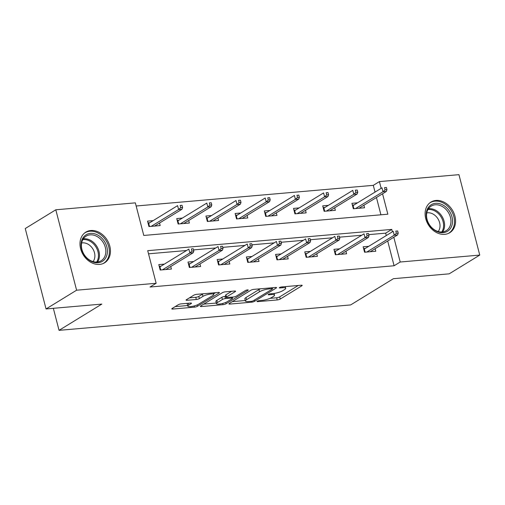 <?xml version="1.0" encoding="UTF-8"?>
<svg xmlns="http://www.w3.org/2000/svg" width="505" height="505" viewBox="0 0 505 505"><rect width="100%" height="100%" fill="white"/><g stroke="black" fill="none" stroke-linecap="round" stroke-linejoin="round"><path stroke-width="0.76" d="M257.241 301.251A1.584 0.36 165.5 0 0 256.995 301.536A1.584 0.36 165.5 0 0 257.689 301.649L277.207 299.951A2.26 0.511 165.5 0 0 280.243 299.055L301.839 285.805A2.26 0.511 165.5 0 0 302.192 285.401A2.26 0.511 165.5 0 0 301.201 285.23L281.683 286.935A1.584 0.36 165.5 0 0 279.555 287.56A1.584 0.36 165.5 0 0 279.309 287.844A1.584 0.36 165.5 0 0 280.004 287.964L282.529 287.743A7.24 1.641 165.5 0 1 285.697 288.286A7.24 1.641 165.5 0 1 284.567 289.586L282.768 290.691A7.24 1.641 165.5 0 1 273.053 293.557L270.529 293.777A1.584 0.36 165.5 0 0 268.401 294.402A1.584 0.36 165.5 0 0 268.155 294.686A1.584 0.36 165.5 0 0 268.843 294.806L271.374 294.585A7.24 1.641 165.5 0 1 274.543 295.128A7.24 1.641 165.5 0 1 273.413 296.429L271.614 297.533A7.24 1.641 165.5 0 1 261.893 300.399L259.368 300.62A1.584 0.36 165.5 0 0 257.241 301.251M90.831 230.514A17.978 14.077 -121.5 0 1 108.745 243.075A17.978 14.077 -121.5 0 1 104.617 262.796A17.978 14.077 -121.5 0 1 99.599 264.424A17.978 14.077 -121.5 0 1 81.684 251.862A17.978 14.077 -121.5 0 1 85.812 232.142A17.978 14.077 -121.5 0 1 90.831 230.514M435.954 200.447A17.978 14.077 -121.5 0 1 453.875 213.009A17.978 14.077 -121.5 0 1 449.74 232.723A17.978 14.077 -121.5 0 1 444.728 234.352A17.978 14.077 -121.5 0 1 426.807 221.79A17.978 14.077 -121.5 0 1 430.942 202.076A17.978 14.077 -121.5 0 1 435.954 200.447M181.226 303.865A2.26 0.511 165.5 0 0 178.189 304.761L172.129 308.473A2.26 0.511 165.5 0 0 171.776 308.883A2.26 0.511 165.5 0 0 172.767 309.054L194.444 307.16A2.26 0.511 165.5 0 0 197.48 306.264L219.075 293.02A2.26 0.511 165.5 0 0 219.429 292.61A2.26 0.511 165.5 0 0 218.438 292.439L196.761 294.333A2.26 0.511 165.5 0 0 193.724 295.229L186.408 299.717A2.26 0.511 165.5 0 0 186.055 300.121A2.26 0.511 165.5 0 0 187.046 300.292L196.319 299.484A2.26 0.511 165.5 0 0 199.361 298.588L202.985 296.359A6.054 1.37 165.5 0 1 209.411 294.2A6.054 1.37 165.5 0 1 213.76 294.415A6.054 1.37 165.5 0 1 212.813 295.507L198.598 304.225A6.054 1.37 165.5 0 1 192.178 306.39A6.054 1.37 165.5 0 1 187.828 306.169A6.054 1.37 165.5 0 1 188.769 305.083L191.143 303.631A2.26 0.511 165.5 0 0 191.496 303.221A2.26 0.511 165.5 0 0 190.505 303.057L181.226 303.865M375.038 192.083L373.296 185.341L379.406 181.592L458.95 174.661L479.75 255.082L449.197 273.83L393.42 278.684L350.64 304.932L59.047 330.339L101.821 304.092L46.05 308.953L76.602 290.205L55.803 209.79L135.346 202.858L143.78 235.456L387.84 214.196L382.556 193.775M479.75 255.082L400.206 262.013L393.799 237.243M392.391 231.801L391.773 229.409L147.713 250.676L156.146 283.273L150.036 287.023L394.096 265.763L400.206 262.013M156.146 283.273L76.602 290.205M229.264 303.499A2.26 0.511 165.5 0 0 228.91 303.903A2.26 0.511 165.5 0 0 229.901 304.073L251.578 302.186A2.26 0.511 165.5 0 0 254.615 301.289L276.21 288.039A2.26 0.511 165.5 0 0 276.563 287.635A2.26 0.511 165.5 0 0 275.572 287.465L253.895 289.352A2.26 0.511 165.5 0 0 250.859 290.249L229.264 303.499M223.014 304.673L201.337 306.56A2.26 0.511 165.5 0 1 200.346 306.39A2.26 0.511 165.5 0 1 200.7 305.986L222.295 292.736A2.26 0.511 165.5 0 1 225.331 291.839L234.604 291.031A2.26 0.511 165.5 0 1 235.595 291.202A2.26 0.511 165.5 0 1 235.242 291.612L226.486 296.984A2.26 0.511 165.5 0 0 226.133 297.388A2.26 0.511 165.5 0 0 227.124 297.559L233.278 297.022A2.26 0.511 165.5 0 0 236.315 296.126L245.43 290.533A1.584 0.36 165.5 0 1 247.115 289.965A1.584 0.36 165.5 0 1 248.252 290.022A1.584 0.36 165.5 0 1 248.005 290.306L226.051 303.776A2.26 0.511 165.5 0 1 223.014 304.673L222.699 303.448M53.347 308.315L59.047 330.339M394.096 265.763L387.688 240.992M386.281 235.551L385.662 233.159L368.751 234.629M361.731 235.242L339.556 237.173M332.536 237.786L310.354 239.717M303.341 240.329L281.159 242.261M274.139 242.873L251.963 244.805M244.944 245.417L222.768 247.349M215.749 247.961L193.566 249.893M186.547 250.505L148.527 253.819M368.764 246.301L363.158 246.787L364.566 252.222L375.796 251.244L375.139 248.694M339.568 248.845L333.963 249.331L335.37 254.766L346.6 253.788L345.938 251.237M310.373 251.389L304.767 251.875L306.169 257.31L317.399 256.332L316.742 253.781M281.171 253.933L275.566 254.419L276.974 259.854L288.204 258.876L287.547 256.325M251.976 256.477L246.371 256.963L247.778 262.398L259.008 261.42L258.345 258.869M222.781 259.021L217.175 259.507L218.577 264.942L229.807 263.964L229.15 261.413M193.579 261.558L187.974 262.051L189.381 267.486L200.611 266.507L199.955 263.957M164.384 264.102L158.778 264.595L160.186 270.03L171.416 269.051L170.753 266.501M373.296 185.341L136.161 206.002M380.915 214.795L376.446 197.524M357.521 202.827L351.922 203.319L353.323 208.754L364.553 207.776L363.897 205.226M328.326 205.371L322.72 205.863L324.128 211.298L335.358 210.32L334.695 207.77M299.13 207.915L293.525 208.407L294.926 213.842L306.156 212.864L305.5 210.314M269.929 210.459L264.33 210.951L265.731 216.386L276.961 215.408L276.304 212.857M240.733 213.003L235.128 213.495L236.536 218.93L247.766 217.952L247.103 215.401M211.538 215.547L205.933 216.039L207.34 221.468L218.57 220.489L217.907 217.945M182.343 218.091L176.737 218.583L178.139 224.012L189.369 223.033L188.712 220.489M153.141 220.634L147.536 221.127L148.943 226.556L160.173 225.577L159.517 223.033M46.05 308.953L25.25 228.531L55.803 209.79M381.149 188.333L379.406 181.592M385.662 233.159L391.773 229.409M269.973 298.36L276.645 297.78A2.26 0.511 165.5 0 0 279.682 296.883L298.253 285.489M232.287 301.643L245.272 300.513M251.237 301.327A1.584 0.36 165.5 0 0 253.365 300.702L272.321 289.075A1.584 0.36 165.5 0 0 272.567 288.791A1.584 0.36 165.5 0 0 271.873 288.671L269.209 288.904A7.24 1.641 165.5 0 0 259.494 291.77L246.535 299.717A7.24 1.641 165.5 0 0 245.405 301.018A7.24 1.641 165.5 0 0 248.574 301.561L251.237 301.327M260.574 288.772A7.24 1.641 165.5 0 0 258.932 289.599L259.494 291.77M245.405 301.018L244.843 298.846A7.24 1.641 165.5 0 1 245.973 297.546L258.932 289.599M216.298 303.038L203.717 304.13M231.656 291.29L225.924 294.806A2.26 0.511 165.5 0 0 225.571 295.217L226.133 297.388M232.9 297.054L232.369 297.382M217.396 302.558A6.054 1.37 165.5 0 0 216.456 303.644A6.054 1.37 165.5 0 0 220.805 303.865A6.054 1.37 165.5 0 0 227.225 301.7L232.237 298.625A2.26 0.511 165.5 0 0 232.59 298.221A2.26 0.511 165.5 0 0 231.599 298.051L225.445 298.588A2.26 0.511 165.5 0 0 222.408 299.484L217.396 302.558L216.834 300.387A6.054 1.37 165.5 0 0 215.894 301.472L216.456 303.644M216.834 300.387L221.846 297.312A2.26 0.511 165.5 0 1 224.883 296.416L225.861 296.328M187.658 303.303A6.054 1.37 165.5 0 0 187.267 303.997L187.828 306.169M203.199 293.771A6.054 1.37 165.5 0 0 202.423 294.188L202.985 296.359M189.432 297.862L195.757 297.312A2.26 0.511 165.5 0 0 198.793 296.416L202.423 294.188M213.615 293.853L215.49 292.698M175.153 306.623L187.658 305.531M359.768 208.193L359.674 207.82M352.37 205.068L354.125 204.916M386.975 189.665L386.413 187.494L384.545 187.652L385.107 189.83L386.975 189.665L386.363 191.445L382.992 191.736L381.982 187.822L353.077 205.56L353.891 208.704M385.107 189.83L382.992 191.736L355.583 208.552M386.363 191.445L358.948 208.262M384.545 187.652L386.413 187.494M352.44 205.339L353.077 205.56M370.916 251.288L371.011 251.66M365.367 248.384L363.613 248.536M396.349 233.297L398.218 233.133L397.656 230.962L395.787 231.12L396.349 233.297L394.235 235.204L397.605 234.913L370.19 251.73M366.819 252.027L394.235 235.204L393.225 231.296L364.32 249.028L365.134 252.172M395.787 231.12L397.656 230.962M397.605 234.913L398.218 233.133M364.32 249.028L363.682 248.807M430.317 226.291A15.56 12.183 -121.5 0 1 429.761 205.844A15.56 12.183 -121.5 0 1 448.408 209.714A15.56 12.183 -121.5 0 1 448.964 230.154A15.56 12.183 -121.5 0 1 430.317 226.291M447.127 210.699A14.405 11.28 58.5 0 0 431.219 206.097A14.405 11.28 58.5 0 0 430.38 226.051A14.405 11.28 58.5 0 0 446.287 230.652A14.405 11.28 58.5 0 0 447.127 210.699M426.769 212.927A11.344 8.882 -121.5 0 1 437.002 217.453A11.344 8.882 -121.5 0 1 438.182 231.524M448.244 233.493A17.864 13.989 58.5 0 0 448.705 233.228A17.864 13.989 58.5 0 0 449.747 208.483A17.864 13.989 58.5 0 0 430.02 202.776A17.864 13.989 58.5 0 0 429.578 203.06M90.439 233.398A15.56 12.183 -121.5 0 1 106.871 246.97A15.56 12.183 -121.5 0 1 98.033 262.739A15.56 12.183 -121.5 0 1 81.602 249.167A15.56 12.183 -121.5 0 1 90.439 233.398M97.137 262.026A14.405 11.28 58.5 0 0 101.158 260.725A14.405 11.28 58.5 0 0 104.472 244.925A14.405 11.28 58.5 0 0 90.111 234.857A14.405 11.28 58.5 0 0 86.09 236.163A14.405 11.28 58.5 0 0 82.782 251.963A14.405 11.28 58.5 0 0 97.137 262.026M81.64 242.993A11.344 8.882 -121.5 0 1 82.511 242.867A11.344 8.882 -121.5 0 1 93.122 249.388A11.344 8.882 -121.5 0 1 93.053 261.596M103.121 263.559A17.864 13.989 58.5 0 0 103.576 263.294A17.864 13.989 58.5 0 0 107.685 243.707A17.864 13.989 58.5 0 0 89.877 231.227A17.864 13.989 58.5 0 0 84.897 232.843A17.864 13.989 58.5 0 0 84.449 233.133M330.573 210.736L330.472 210.364M323.175 207.612L324.93 207.46M357.78 192.209L357.218 190.031L355.343 190.196L355.911 192.373L357.78 192.209L357.168 193.989L353.797 194.28L352.787 190.366L323.882 208.104L324.69 211.248M355.911 192.373L353.797 194.28L326.381 211.096M357.168 193.989L329.752 210.806M355.343 190.196L357.218 190.031M323.244 207.883L323.882 208.104M301.371 213.28L301.277 212.908M293.979 210.156L295.734 210.004M328.585 194.753L328.023 192.575L326.148 192.74L326.71 194.917L328.585 194.753L327.966 196.533L324.601 196.824L323.585 192.91L294.68 210.648L295.494 213.792M326.71 194.917L324.601 196.824L297.186 213.64M327.966 196.533L300.557 213.35M326.148 192.74L328.023 192.575M294.049 210.427L294.68 210.648M341.715 253.832L341.809 254.204M336.172 250.928L334.417 251.08M367.148 235.841L369.022 235.677L368.461 233.506L366.586 233.663L367.148 235.841L365.039 237.748L368.404 237.457L340.995 254.274M337.624 254.57L365.039 237.748L364.023 233.84L335.118 251.572L335.932 254.716M366.586 233.663L368.461 233.506M368.404 237.457L369.022 235.677M335.118 251.572L334.487 251.351M312.519 256.376L312.614 256.748M306.971 253.472L305.216 253.624M337.952 238.385L339.827 238.221L339.265 236.05L337.39 236.207L337.952 238.385L335.838 240.292L339.209 240.001L311.793 256.818M308.429 257.114L335.838 240.292L334.828 236.378L305.923 254.116L306.737 257.26M337.39 236.207L339.265 236.05M339.209 240.001L339.827 238.221M305.923 254.116L305.291 253.895M272.176 215.824L272.081 215.452M264.778 212.7L266.533 212.548M299.383 197.297L298.821 195.119L296.953 195.284L297.514 197.461L299.383 197.297L298.771 199.077L295.4 199.368L294.39 195.454L265.485 213.192L266.299 216.336M297.514 197.461L295.4 199.368L267.991 216.184M298.771 199.077L271.355 215.894M296.953 195.284L298.821 195.119M264.847 212.971L265.485 213.192M242.981 218.368L242.88 217.996M235.582 215.244L237.337 215.092M270.188 199.841L269.626 197.663L267.757 197.827L268.319 200.005L270.188 199.841L269.575 201.621L266.204 201.912L265.194 197.998L236.289 215.736L237.097 218.88M268.319 200.005L266.204 201.912L238.789 218.728M269.575 201.621L242.16 218.438M267.757 197.827L269.626 197.663M235.652 215.515L236.289 215.736M213.779 220.912L213.684 220.54M206.387 217.788L208.142 217.636M240.992 202.385L240.43 200.207L238.556 200.371L239.118 202.549L240.992 202.385L240.374 204.165L237.009 204.456L235.993 200.542L207.088 218.28L207.902 221.424M239.118 202.549L237.009 204.456L209.594 221.272M240.374 204.165L212.965 220.982M238.556 200.371L240.43 200.207M206.457 218.059L207.088 218.28M283.324 258.92L283.419 259.292M277.775 256.016L276.02 256.168M308.757 240.929L310.625 240.765L310.064 238.594L308.195 238.751L308.757 240.929L306.642 242.836L310.013 242.545L282.598 259.362M279.227 259.658L306.642 242.836L305.632 238.922L276.727 256.66L277.542 259.804M308.195 238.751L310.064 238.594M310.013 242.545L310.625 240.765M276.727 256.66L276.09 256.439M254.122 261.464L254.223 261.836M248.58 258.56L246.825 258.712M279.555 243.473L281.43 243.309L280.868 241.137L278.994 241.295L279.555 243.473L277.447 245.38L280.812 245.089L253.403 261.906M250.032 262.202L277.447 245.38L276.431 241.466L247.526 259.204L248.34 262.348M278.994 241.295L280.868 241.137M280.812 245.089L281.43 243.309M247.526 259.204L246.894 258.983M224.927 264.008L225.022 264.38M219.378 261.104L217.623 261.255M250.36 246.017L252.235 245.853L251.673 243.681L249.798 243.839L250.36 246.017L248.245 247.923L251.616 247.633L224.201 264.45M220.836 264.74L248.245 247.923L247.235 244.01L218.33 261.748L219.145 264.891M249.798 243.839L251.673 243.681M251.616 247.633L252.235 245.853M218.33 261.748L217.699 261.527M184.584 223.456L184.489 223.084M177.186 220.332L178.94 220.18M211.791 204.929L211.229 202.751L209.36 202.915L209.922 205.093L211.791 204.929L211.178 206.709L207.807 207L206.798 203.086L177.893 220.824L178.707 223.968M209.922 205.093L207.807 207L180.399 223.816M211.178 206.709L183.763 223.526M209.36 202.915L211.229 202.751M177.255 220.603L177.893 220.824M195.732 266.552L195.826 266.924M190.183 263.648L188.428 263.799M221.165 248.561L223.033 248.397L222.471 246.225L220.603 246.383L221.165 248.561L219.05 250.467L222.421 250.177L195.006 266.993M191.635 267.284L219.05 250.467L218.04 246.554L189.135 264.292L189.949 267.435M220.603 246.383L222.471 246.225M222.421 250.177L223.033 248.397M189.135 264.292L188.498 264.071M155.388 226L155.287 225.628M147.99 222.875L149.745 222.724M182.595 207.473L182.034 205.295L180.165 205.459L180.727 207.637L182.595 207.473L181.983 209.253L178.612 209.543L177.602 205.63L148.697 223.368L149.505 226.511M180.727 207.637L178.612 209.543L151.197 226.36M181.983 209.253L154.568 226.07M180.165 205.459L182.034 205.295M148.06 223.147L148.697 223.368M166.53 269.096L166.631 269.468M160.988 266.192L159.233 266.343M191.963 251.105L193.838 250.941L193.276 248.769L191.401 248.927L191.963 251.105L189.855 253.011L193.226 252.721L165.81 269.537M162.44 269.828L189.855 253.011L188.845 249.098L159.934 266.836L160.748 269.979M191.401 248.927L193.276 248.769M193.226 252.721L193.838 250.941M159.934 266.836L159.302 266.615M257.544 301.094L257.689 301.649M279.858 287.402L280.004 287.964M268.704 294.251L268.843 294.806M271.147 293.721L271.374 294.585M282.308 286.878L282.529 287.743M301.687 285.218L301.839 285.805M279.682 296.883L280.243 299.055M276.645 297.78L277.207 299.951M276.058 287.452L276.21 288.039M254.318 300.121L254.615 301.289M251.357 301.321L251.578 302.186M229.687 303.24L229.901 304.073M271.652 287.806L271.873 288.671M268.988 288.039L269.209 288.904M245.973 297.546L246.535 299.717M201.116 305.727L201.337 306.56M235.09 291.019L235.242 291.612M225.924 294.806L226.486 296.984M247.898 289.895L248.005 290.306M225.71 302.451L226.051 303.776M231.372 297.186L231.599 298.051M224.883 296.416L225.445 298.588M221.846 297.312L222.408 299.484M190.985 303.038L191.143 303.631M188.296 303.246L188.769 305.083M198.793 296.416L199.361 298.588M195.757 297.312L196.319 299.484M186.831 299.459L187.046 300.292M218.924 292.427L219.075 293.02M197.146 304.951L197.48 306.264M194.135 305.954L194.444 307.16M172.552 308.214L172.767 309.054M428.461 208.742A14.405 11.28 -121.5 0 1 440.758 214.606A14.405 11.28 -121.5 0 1 442.677 231.915M441.717 231.991A13.932 10.908 58.5 0 0 439.88 215.231A13.932 10.908 58.5 0 0 427.956 209.562M83.331 238.808A14.405 11.28 -121.5 0 1 83.742 238.764A14.405 11.28 -121.5 0 1 97.004 246.667A14.405 11.28 -121.5 0 1 97.547 261.981M96.594 262.063A13.932 10.908 58.5 0 0 96.089 247.242A13.932 10.908 58.5 0 0 83.256 239.585A13.932 10.908 58.5 0 0 82.833 239.629M274.101 293.437L274.543 295.128M285.268 286.619L285.697 288.286M272.296 287.749L272.567 288.791M232.3 297.104L232.59 298.221M213.362 292.881L213.76 294.415M448.705 233.228L448.326 233.455M430.02 202.776L429.641 203.004M84.897 232.843L84.518 233.076M103.576 263.294L103.197 263.528"/></g></svg>
